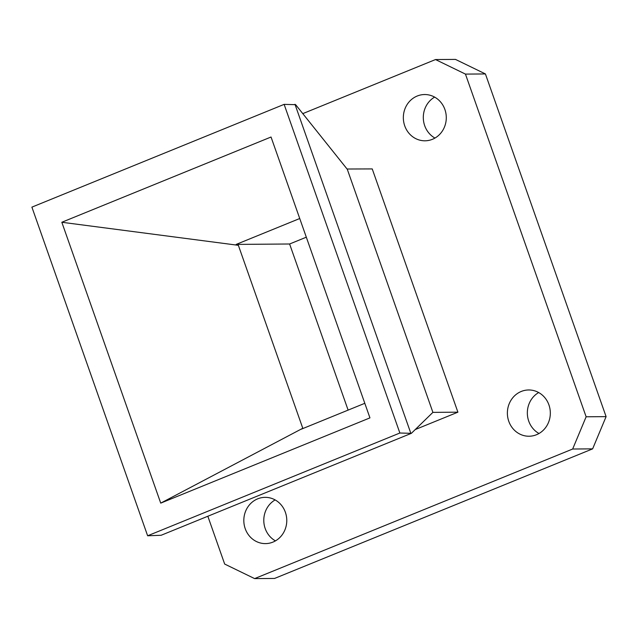 <?xml version="1.0" encoding="UTF-8"?>
<svg xmlns="http://www.w3.org/2000/svg" width="638" height="638" viewBox="0 0 638 638"><rect width="100%" height="100%" fill="white"/><g stroke="black" fill="none" stroke-linecap="round" stroke-linejoin="round"><path stroke-width="0.96" d="M538.998 433.505A23.135 21.477 89.6 0 1 528.735 421.128A23.135 21.477 89.6 0 1 538.679 392.545M508.773 421.279A23.135 21.477 -90.4 0 0 529.03 436.233A23.135 21.477 -90.4 0 0 548.935 404.923A23.135 21.477 -90.4 0 0 528.671 389.97A23.135 21.477 -90.4 0 0 508.773 421.279M275.441 540.88A23.135 21.477 89.6 0 1 265.185 528.503A23.135 21.477 89.6 0 1 275.122 499.921M245.215 528.663A23.135 21.477 -90.4 0 0 265.48 543.608A23.135 21.477 -90.4 0 0 285.385 512.298A23.135 21.477 -90.4 0 0 265.121 497.345A23.135 21.477 -90.4 0 0 245.215 528.663M434.956 138.071A23.135 21.477 89.6 0 1 424.701 125.694A23.135 21.477 89.6 0 1 434.637 97.104M404.731 125.846A23.135 21.477 -90.4 0 0 424.996 140.799A23.135 21.477 -90.4 0 0 444.893 109.481A23.135 21.477 -90.4 0 0 424.637 94.536A23.135 21.477 -90.4 0 0 404.731 125.846M306.312 237.192L289.612 243.995L348.117 410.106M289.612 243.995L236.188 244.41L238.365 245.319L302.787 428.265L301.288 429.191L364.816 403.304M299.74 218.515L236.188 244.41M238.365 245.319L61.822 222.263L160.728 503.127L302.787 428.265M160.728 503.127L369.944 417.882L271.038 137.018L61.822 222.263M399.866 433.019L284.133 104.369L31.9 207.135L147.633 535.776L399.866 433.019L411.366 433.33L161.135 535.274L147.633 535.776M347.231 169.11L432.899 412.371L457.901 412.18L372.233 168.918L347.072 169.022L295.633 104.68L284.133 104.369M415.163 429.589L457.901 412.18M432.899 412.371L411.366 433.33M294.971 104.281L410.705 432.931M207.836 516.246L224.672 564.056L254.618 578.602L572.661 449.024L586.131 416.789L465.453 74.104L435.507 59.557L302.787 113.628M435.507 59.557L455.476 59.398L485.422 73.944L465.453 74.104M586.131 416.789L606.1 416.63L485.422 73.944M254.618 578.602L274.587 578.443L592.63 448.865L572.661 449.024M606.1 416.63L592.63 448.865"/></g></svg>
